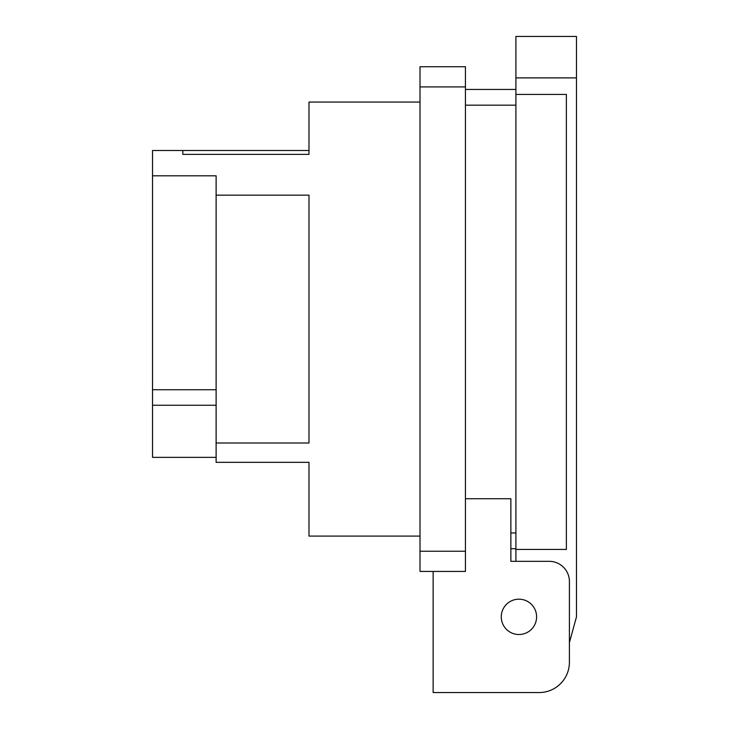<?xml version="1.0" encoding="UTF-8"?>
<svg xmlns="http://www.w3.org/2000/svg" width="729" height="729" viewBox="0 0 729 729"><rect width="100%" height="100%" fill="white"/><g stroke="black" fill="none" stroke-linecap="round" stroke-linejoin="round"><path stroke-width="1.09" d="M433.135 571.427L433.135 692.55L539.123 692.55A30.281 30.281 0 0 0 569.404 662.269L569.404 642.604L576.475 616.843L576.475 36.45L515.904 36.45L515.904 561.33L510.865 561.33L510.865 498.736L465.439 498.736M515.904 94.424L566.378 94.424L566.378 549.438L515.904 549.438M216.121 457.365L152.525 457.365L152.525 405.242L216.121 405.242M536.599 616.843A17.66 17.66 0 0 0 518.939 599.183A17.66 17.66 0 0 0 501.27 616.843A17.66 17.66 0 0 0 518.939 634.512A17.66 17.66 0 0 0 536.599 616.843M216.121 195.153L308.987 195.153L308.987 443.004L216.121 443.004L216.121 175.817L152.525 175.817L152.525 150.511L308.987 150.511M420.013 536.097L308.987 536.097L308.987 462.332L216.121 462.332L216.121 443.004M420.013 102.06L308.987 102.06L308.987 154.375L182.815 154.375L182.815 150.511L182.815 154.375M515.904 548.709L510.865 548.709L510.865 561.33L549.219 561.33A20.184 20.184 0 0 1 569.404 581.514L569.404 662.269M515.904 532.972L510.865 532.972M515.904 105.176L465.439 105.176M420.013 86.915L420.013 66.731L465.439 66.731L465.439 86.915L420.013 86.915L420.013 551.233L465.439 551.233L465.439 571.427L420.013 571.427L420.013 551.233M465.439 86.915L465.439 551.233M515.904 89.439L465.439 89.439M523.987 692.55L539.123 692.55M216.121 389.733L152.525 389.733L152.525 405.242M152.525 389.733L152.525 175.817M576.475 77.885L515.904 77.885"/></g></svg>
